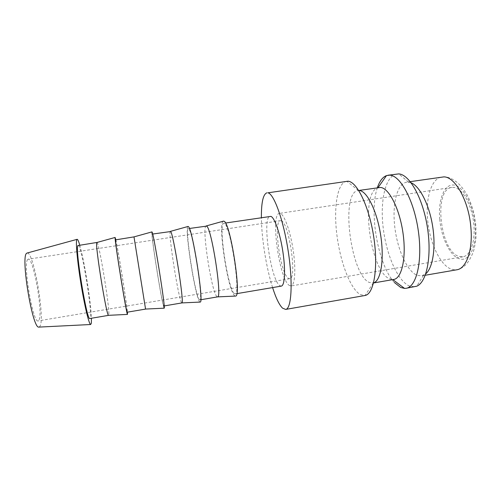 <?xml version="1.0" encoding="UTF-8"?>
<svg xmlns="http://www.w3.org/2000/svg" width="501" height="501" viewBox="0 0 501 501"><rect width="100%" height="100%" fill="white"/><g stroke="black" fill="none" stroke-linecap="round" stroke-linejoin="round"><path stroke-width="0.38" stroke-dasharray="2.5 1.88" d="M346.586 181.237C337.242 182.79 333.466 207.627 336.866 234.719C340.192 261.823 350.262 288.814 360.269 294.557L364.891 295.521M359.505 190.555L358.077 190.568C340.204 192.284 350.562 274.705 369.256 282.439L373.564 282.908M378.963 187.48L378.03 187.693C359.699 192.422 370.158 271.674 389.765 278.907L393.698 279.477M396.767 173.96C385.438 175.788 379.983 200.575 383.14 227.391C386.196 254.207 397.418 280.66 409.292 285.983L414.834 286.76M411.196 182.84L406.63 182.182C396.974 183.71 392.108 204.37 394.775 226.89C397.349 249.41 407.056 271.342 417.17 275.35L421.642 275.869L425.769 273.815M27.317 252.986C33.648 251.934 45.009 317.427 40.093 326.088L39.184 327.084M96.987 242.471C99.073 242.522 109.613 306.681 108.842 314.465L108.654 315.317M78.137 245.296C81.206 243.83 92.209 309.455 90.318 317.596L89.867 318.517M133.986 236.86L145.559 309.092M115.537 239.647C116.307 238.526 126.885 303.669 127.198 311.359L127.16 312.204M151.878 231.919C150.663 232.94 161.19 299.679 163.758 307.376L164.096 308.19M170.39 231.356C167.86 230.736 177.811 295.158 181.299 302.209L181.857 302.942M163.426 305.234L163.789 306.005C165.549 308.466 154.139 236.416 152.429 234.293L152.273 234.092C150.82 233.309 160.978 297.97 163.426 305.234M187.869 226.515C184.487 228.105 194.632 294.1 199.329 301.339L199.974 302.084M206.149 225.951C201.515 225.65 211.065 289.609 216.582 296.248L217.515 296.911M199.022 299.216L199.767 299.911C203.707 301.978 192.635 230.579 188.708 228.813L188.351 228.644C184.756 228.187 194.507 292.371 199.022 299.216M223.208 221.204C217.747 223.352 227.548 288.614 234.286 295.415L235.201 296.091M281.274 286.115L279.69 285.576C270.634 279.658 261.785 216.551 270.089 216.288M233.992 293.304L235.107 293.93C241.163 295.603 230.404 224.855 224.348 223.421L223.79 223.289C218.129 223.145 227.492 286.86 233.992 293.304M459.423 256.568L462.937 256.794C470.859 255.679 475.994 239.804 473.508 221.53C471.115 203.256 461.759 187.8 453.574 187.349L451.821 187.405C432.964 189.253 440.147 252.341 459.423 256.568M289.252 285.407L291.025 285.958C294.882 285.557 296.072 269.626 293.223 250.506C290.423 231.387 284.386 214.616 280.272 213.482L279.401 213.395C270.196 213.783 279.276 279.251 289.252 285.407M281.18 220.784C288.977 221.905 297.412 279.52 289.71 278.713L288.369 278.318C280.403 273.79 273.026 220.86 280.416 220.69L281.18 220.784M27.768 259.474C22.633 262.699 33.047 324.047 38.164 320.909L38.984 320.114C43.211 313.163 33.473 257.401 28.275 259.167L27.768 259.474M115.819 239.603C118.261 250.231 126.446 301.301 127.436 312.154M79.728 245.058C84.243 260.107 91.044 302.541 91.458 318.248M272.6 287.587C266.269 267.772 261.566 238.407 261.39 217.603M377.378 187.712C368.717 212.236 378.117 265.223 394.381 282.514M451.821 269.369L456.78 269.795C461.052 268.78 464.446 266.607 466.97 263.282C468.391 261.929 470.383 258.447 472.938 252.823L474.284 248.577L475.95 238.564L475.906 225.882L474.065 213.871C471.829 205.698 469.518 199.392 467.12 194.933C462.78 187.906 458.885 183.335 455.434 181.212C451.677 178.475 447.794 176.477 441.913 176.978C431.417 178.343 425.493 198.089 427.629 219.689C429.539 242.603 440.304 265.787 451.821 269.369M439.74 219.125C441.224 237.687 450.192 256.305 459.617 258.842C469.061 262.192 477.04 246.761 475.155 225.688C473.551 204.665 462.792 185.364 453.38 185.001C443.93 184.318 438.024 200.5 439.74 219.125M373.27 282.99L365.041 295.49M373.552 282.959L372.894 283.071M408.597 182.151L398.74 173.903M423.514 275.287L416.726 286.196M425.261 275.243L421.642 275.869M164.19 305.936L163.789 306.005M200.826 299.736L199.767 299.911M236.804 293.642L235.107 293.93M462.937 256.794L291.025 285.958M289.71 278.713L38.164 320.909M280.416 220.69L28.275 259.167M451.821 187.405L279.401 213.395M225.494 223.033L223.79 223.289M189.416 228.481L188.351 228.644M152.673 234.036L152.273 234.092M410.269 181.644L406.63 182.182M359.298 190.386L358.077 190.568M358.459 190.524L346.736 181.218"/><path stroke-width="0.75" d="M285.664 309.418L365.041 295.49C373.815 294.225 378.437 268.342 373.834 237.612C369.318 206.869 357.044 181.562 347.97 181.205L267.897 192.822C273.922 193.643 283.541 220.127 288.288 251.64C293.098 283.146 291.45 308.948 285.664 309.418L282.558 308.153C279.264 304.94 275.938 298.082 272.6 287.587M373.564 282.908C380.804 280.967 384.442 259.819 380.729 235.576C377.09 211.322 367.17 191.213 359.505 190.555M373.552 282.959L393.698 279.477C401.84 278.443 406.536 257.639 403.004 233.115C399.566 208.591 388.933 187.994 380.51 187.449L359.298 190.386M394.381 282.514L400.731 287.48L404.545 288.407L406.117 288.288C416.494 286.985 422.756 261.215 418.297 230.729C413.951 200.237 400.286 175.275 389.634 175.162L386.478 175.613C382.601 177.122 379.57 181.155 377.378 187.712M406.117 288.288L416.726 286.196C426.683 282.426 432.056 256.111 427.334 226.909C422.7 197.695 409.373 174.379 398.74 173.903L388.006 175.231M425.769 273.815C432.858 267.878 436.07 247.563 432.607 226.064C429.188 204.565 419.782 186.272 411.196 182.84M91.458 318.248L91.314 323.383L90.618 324.516C88.946 324.078 84.544 305.873 80.943 283.641C77.329 261.422 75.563 241.626 76.835 239.559L76.979 239.365C77.58 238.952 78.5 240.849 79.728 245.058M39.184 327.084L38.752 327.109C32.371 328.474 20.516 256.468 26.628 253.312L27.317 252.986M108.654 315.317L108.517 315.323C106.563 316.438 95.027 245.214 96.768 242.709L96.987 242.471M108.598 315.348L89.867 318.517C87.005 321.83 74.906 248.433 77.874 245.565L96.925 242.459M127.436 312.154L127.473 314.409C126.647 315.574 114.472 239.941 115.124 237.649L115.819 239.603M145.559 309.092L133.999 236.885L115.487 239.879C114.904 242.365 126.653 315.085 127.16 312.204L145.559 309.092M164.096 308.19L164.19 308.184C165.781 309.223 153.826 234.023 152.085 232.082L151.878 231.919M164.19 305.936L181.919 302.917C184.525 303.794 173.415 233.378 170.647 231.543L152.673 234.036M199.974 302.084L200.225 302.072C204.164 302.992 192.453 228.212 188.382 226.615L187.869 226.515M200.826 299.736L217.609 296.88C222.394 297.65 211.528 227.623 206.606 226.108L189.416 228.481M235.201 296.091L235.595 296.072C241.814 296.874 230.372 222.513 224.041 221.242L223.208 221.204M225.494 223.033L270.891 216.388C274.623 217.559 280.222 233.748 282.927 252.109C285.67 270.484 284.756 285.764 281.274 286.115L236.804 293.642M261.39 217.603C261.284 202.398 263.15 194.125 266.983 192.785M425.261 275.243L456.78 269.795C466.18 268.655 472.9 250.632 470.927 228.112C469.042 201.383 455.215 176.602 443.817 176.891L410.269 181.644M392.828 279.627L404.545 288.407M38.752 327.109L90.618 324.516M108.517 315.323L127.473 314.409M145.559 309.061L164.19 308.184M181.919 302.917L200.225 302.072M217.609 296.88L235.595 296.072M206.249 225.951L223.59 221.098M170.459 231.368L188.107 226.446M133.999 236.885L151.966 231.894M96.85 242.509L115.149 237.449M26.897 253.099L76.979 239.365M378.086 187.606L386.478 175.613"/></g></svg>
